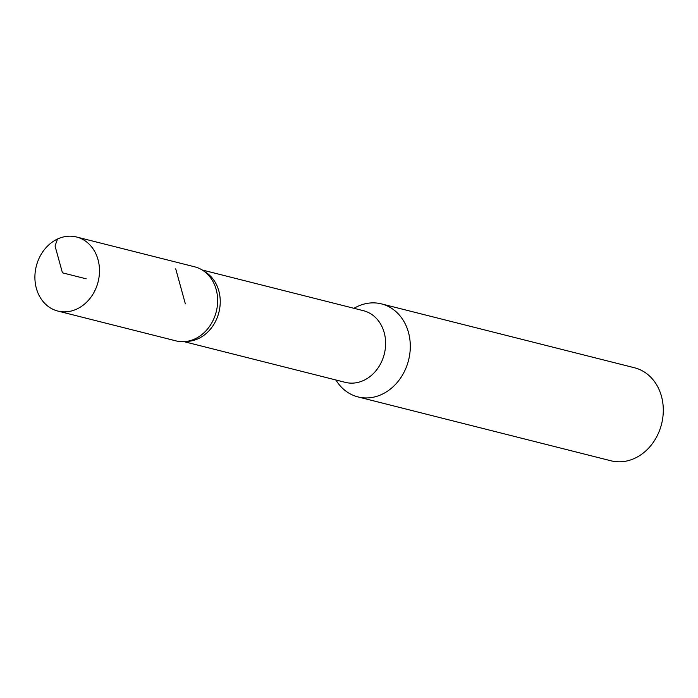 <?xml version="1.0" encoding="UTF-8"?>
<svg xmlns="http://www.w3.org/2000/svg" width="698" height="698" viewBox="0 0 698 698"><rect width="100%" height="100%" fill="white"/><g stroke="black" fill="none" stroke-linecap="round" stroke-linejoin="round"><path stroke-width="1.05" d="M185.869 341.505L188.268 341.322A36.959 30.86 -75.8 0 0 218.902 312.329A36.959 30.86 -75.8 0 0 205.701 272.255L203.676 270.964M184.08 341.654L345.318 382.364A36.959 30.86 -75.8 0 0 384.284 354.078A36.959 30.86 -75.8 0 0 363.414 310.689L202.176 269.978M335.747 379.948L337.623 382.591A47.979 40.056 -75.8 0 0 357.987 396.918L610.986 460.793A47.979 40.056 -75.8 0 0 661.564 424.079A47.979 40.056 -75.8 0 0 634.473 367.759L381.474 303.883A47.979 40.056 -75.8 0 0 357.612 306.413A47.979 40.056 -75.8 0 0 356.757 306.832L353.842 308.272M357.987 396.918A47.979 40.056 -75.8 0 0 408.566 360.203A47.979 40.056 -75.8 0 0 381.474 303.883M76.544 236.997L194.698 266.828A38.189 31.881 104.2 0 1 216.267 311.657A38.189 31.881 104.2 0 1 176.009 340.886L57.847 311.055A38.189 31.881 104.2 0 1 34.9 277.455A38.189 31.881 104.2 0 1 57.55 239.013A38.189 31.881 104.2 0 1 76.544 236.997A38.189 31.881 104.2 0 1 99.491 270.597A38.189 31.881 104.2 0 1 76.841 309.04A38.189 31.881 104.2 0 1 57.847 311.055M86.142 278.807L62.436 272.822L55.046 245.975L57.55 239.013M175.713 268.843L185.354 303.857"/></g></svg>
